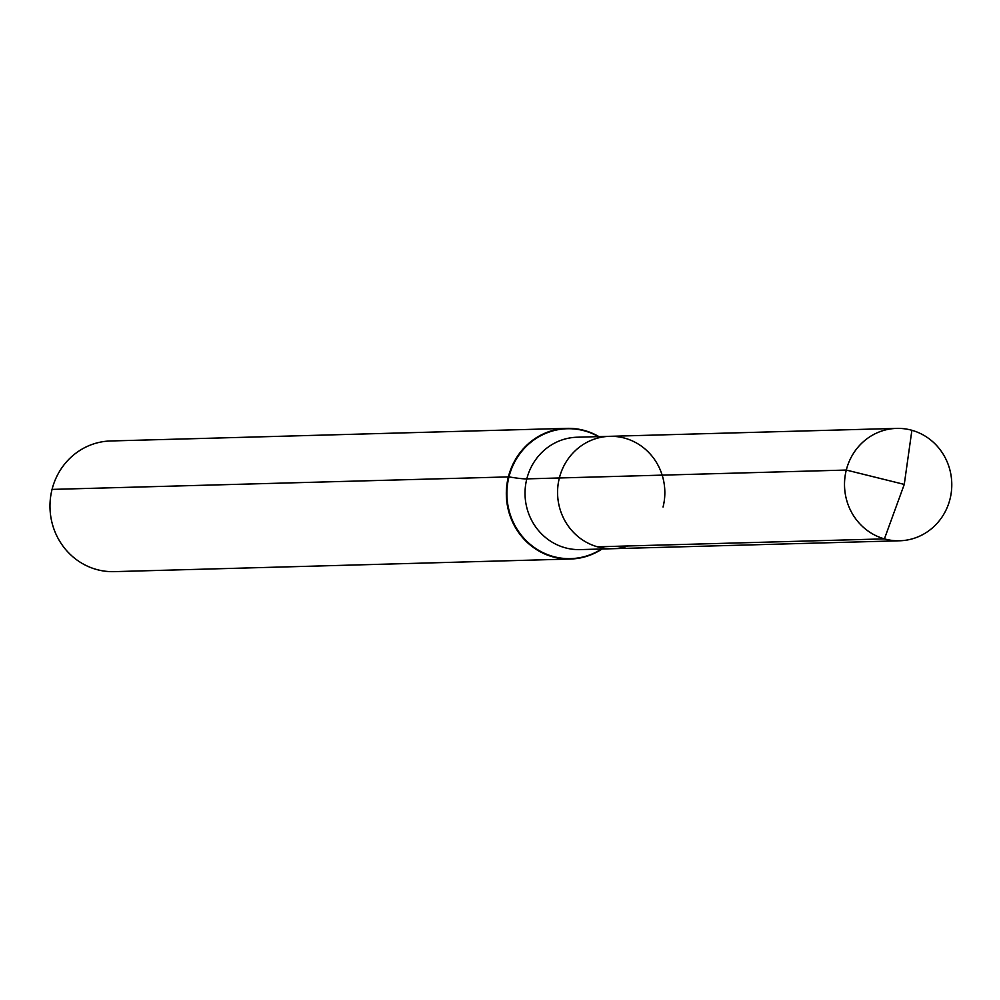 <?xml version="1.0" encoding="UTF-8"?>
<svg xmlns="http://www.w3.org/2000/svg" width="1000" height="1000" viewBox="0 0 1000 1000"><rect width="100%" height="100%" fill="white"/><g stroke="black" fill="none" stroke-linecap="round" stroke-linejoin="round"><path stroke-width="1.5" d="M598.95 436.625A65.362 62.362 88.4 0 0 566.888 428.363A65.362 62.362 88.4 0 0 506.35 495.412A65.362 62.362 88.4 0 0 570.5 559.025A65.362 62.362 88.4 0 0 602.062 549M566.888 428.363L110.538 440.975A65.362 62.362 88.4 0 0 50 508.025A65.362 62.362 88.4 0 0 114.15 571.638L570.5 559.025M663.05 507.05A56.212 53.637 88.4 0 0 609.65 436.325A56.212 53.637 88.4 0 0 557.587 494A56.212 53.637 88.4 0 0 612.75 548.7A56.212 53.637 88.4 0 0 627.925 545.975M950 499.125A56.212 53.637 88.4 0 0 896.6 428.4A56.212 53.637 88.4 0 0 846.3 470.05A56.212 53.637 88.4 0 0 899.7 540.775A56.212 53.637 88.4 0 0 950 499.125M612.75 548.7L580.212 549.6A56.212 53.637 88.4 0 1 525.05 494.9A56.212 53.637 88.4 0 1 577.112 437.225L609.65 436.325A56.212 53.637 88.4 0 0 557.587 494A56.212 53.637 88.4 0 0 612.75 548.7L899.7 540.775M609.65 436.325L896.6 428.4L609.65 436.325A56.212 53.637 88.4 0 0 557.925 485.925A56.212 53.637 88.4 0 0 597.463 546.812L884.412 538.875A56.212 53.637 88.4 0 1 844.862 477.987A56.212 53.637 88.4 0 1 896.6 428.4A56.212 53.637 88.4 0 1 911.888 430.288L904.262 484.412L884.412 538.875M559.35 477.975L846.3 470.05L904.262 484.412L846.3 470.05L526.812 478.875A65.362 5.55 14.2 0 1 508.975 476.887L52.05 489.4M598.413 436.637A64.963 61.988 88.4 0 0 520.288 453.225A64.963 61.988 88.4 0 0 522.6 536.763A64.963 61.988 88.4 0 0 601.525 549.012"/></g></svg>
